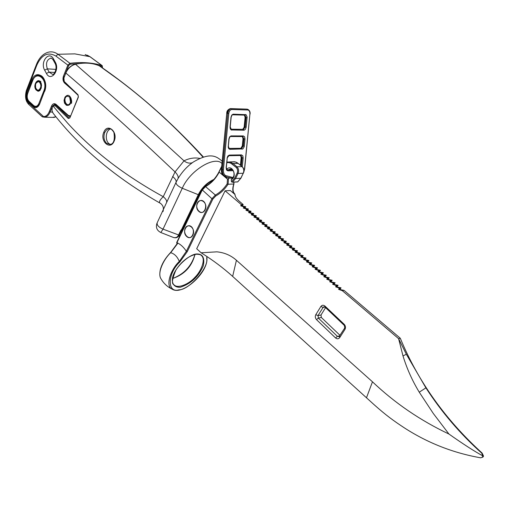 <?xml version="1.0" encoding="UTF-8"?>
<svg xmlns="http://www.w3.org/2000/svg" width="509" height="509" viewBox="0 0 509 509"><rect width="100%" height="100%" fill="white"/><g stroke="black" fill="none" stroke-linecap="round" stroke-linejoin="round"><path stroke-width="0.76" d="M233.682 182.12L233.892 183.704M233.816 183.991L233.771 183.997C232.518 187.808 232.454 190.907 233.586 193.299M228.503 178.678L227.485 179.136L227.122 183.921C223.845 188.807 219.926 192.523 215.364 195.055L215.778 195.978C220.562 193.305 224.666 189.405 228.083 184.258L228.503 178.678L228.827 178.144L230.774 178.067M228.083 184.258L233.771 183.997M227.122 183.921L228.032 184.252M231.958 182.19L231.302 181.198L231.958 182.19L232.575 182.107L235.61 178.481L240.757 178.271L237.639 181.942M231.302 181.198L231.347 179.518C237.888 176.4 231.862 163.262 226.543 169.44M225.697 176.833L227.491 179.117M228.401 169.841L229.693 169.173C233.905 167.938 235.692 175.993 232.149 178.15L231.347 179.518M228.827 178.144L228.21 177.641M177.215 243.582L170.547 252.585C165.253 258.146 161.849 263.834 160.322 269.655C159.47 273.969 159.705 277.023 161.016 278.824C157.058 273.066 163.618 259.291 170.693 252.706L170.604 252.668M205.038 186.727L205.541 186.599L215.364 195.055L211.929 198.701L186.358 251.287L179.302 261.461C177.387 256.714 174.517 253.794 170.693 252.706L177.437 243.786L176.712 243.117L202.13 190.22L205.541 186.599C211.35 183.31 215.892 178.487 219.175 172.131L227.485 179.136M178.735 235.852L179.543 236.583M176.782 242.329L176.712 243.117M176.986 242.195L176.954 242.647C180.631 244.339 183.762 247.221 186.351 251.293L187.267 251.643L212.857 199.076L215.778 195.978M206.915 258.158L206.959 258.419C207.857 272.964 182.279 296.092 172.087 289.106C164.986 285.95 170.789 269.267 179.302 261.461L179.849 261.995L187.267 251.643M207.042 256.593L206.724 258.763C208.703 267.957 188.954 290.073 178.977 289.825C167.06 293.496 167.334 273.358 179.849 261.995M185.263 228.204C182.445 234.045 189.717 241.635 192.847 235.056C196.086 228.535 188.069 222.318 185.263 228.204M197.371 203.027C194.489 208.995 201.908 216.541 205.108 209.816C208.416 203.148 200.241 197.008 197.371 203.027M194.953 254.462C191.524 266.099 184.067 274.109 172.583 278.506C184.449 274.491 191.918 266.468 194.979 254.462M224.609 191.798L198.071 245.911M179.919 235.788L179.162 235.094M110.542 128.949C104.816 130.819 104.93 143.214 110.631 144.365M203.651 201.399C208.327 205.483 203.937 216.051 198.822 211.4C193.636 206.947 198.987 197.352 203.651 201.399M191.416 226.721C195.997 230.844 191.708 241.19 186.688 236.5C181.611 232.009 186.848 222.637 191.416 226.721M71.451 103.429C72.017 100.82 71.413 98.67 69.638 96.977L67.08 96.156C61.614 98.835 67.85 109.696 70.484 102.067C67.862 110.485 61.392 98.231 67.487 95.482L68.181 95.304M69.638 96.977L69.688 97.054C71.464 100.286 71.203 102.812 68.912 104.619M69.688 97.054L70.484 102.067M68.492 105L69.262 104.759L68.861 104.65M68.772 104.701L69.23 104.778M70.357 103.817L70.159 103.499M70.185 104.033L70.026 103.702L70.229 103.989M71.018 102.519L70.84 101.52M70.866 100.038L71.12 98.956M70.745 99.268L70.936 98.568M41.108 88.401L39.899 89.959M35.076 85.531L35.382 88.541M38.124 91.308L39.918 90.602L41.28 87.879L41.388 84.093C38.996 75.51 32.01 85.067 36.107 89.947L38.124 91.308M41.248 83.591C38.716 76.954 32.404 85.461 36.107 89.934M40.866 81.561C38.983 80.473 37.367 81.026 36.024 83.222L35.541 84.577L35.624 87.58C36.553 89.737 37.634 90.538 38.862 89.978C41.375 87.523 41.509 84.831 39.276 81.904C41.891 84.901 41.884 87.733 39.257 90.405L38.862 89.978M36.998 81.644L35.929 83.412M35.77 88.025C36.546 90.138 37.704 90.933 39.231 90.417M38.366 81.612C41.636 83.19 42.26 85.849 40.243 89.59M36.024 83.222L38.137 81.605L39.276 81.904M39.511 81.688L39.937 81.695M39.982 81.733L39.257 81.669M41.553 85.257L41.477 85.786M64.808 97.505L64.497 103.098L66.335 105.21C69.555 105.987 71.184 103.944 71.235 99.077C69.676 94.82 67.595 94.184 64.999 97.162L64.032 100.324L64.49 103.104M42.406 116.873L44.69 117.229L41.929 116.516M66.227 71.737L68.734 65.47L67.869 65.107L63.447 76.185C62.588 78.965 62.963 81.249 64.579 83.043L71.031 88.681M68.734 65.47L70.204 64.21L69.949 63.301L67.869 65.107L55.933 56.098L57.95 54.272C54.679 51.918 51.263 51.288 47.7 52.382L47.725 52.376M102.226 65.68L101.864 65.476C92.409 62.607 81.771 61.882 69.949 63.301L57.95 54.272L74.81 53.871L89.908 56.684L101.864 65.476L102.513 67.64M85.175 54.539L90.227 56.849L102.182 65.642L102.532 67.608M52.452 112.177L49.227 111.776C47.897 114.856 46.026 116.472 43.609 116.625L28.663 102.933L28.828 104.498C25.622 101.304 24.795 96.691 26.328 90.653M71.088 98.396C69.383 94.763 67.353 94.356 65.006 97.155M65.209 102.513L66.335 105.21M183.717 227.886L182.203 229.495M183.609 228.102L182.171 229.387M181.414 230.399L180.752 230.443L181.643 229.381L182.107 229.47L198.745 194.782L198.281 194.686L181.643 229.381L182.114 229.47M213.92 179.391C207.061 182.572 201.844 187.668 198.281 194.686L182.273 188.266C177.934 186.256 175.853 184.277 176.031 182.337L178.035 178.557C182.298 171.571 187.471 166.01 193.547 161.881C210.192 152.191 216.236 155.996 222.185 161.258M178.035 178.557C178.608 176.776 177.609 174.562 175.039 171.915L163.243 196.684C124.794 175.567 92.835 150.963 67.373 122.866L52.949 105.929L54.469 104.759L56.658 105.369M192.275 162.734C189.52 163.624 186.771 162.995 184.023 160.844C158.821 137.729 135.515 116.752 114.099 97.906L75.517 64.229C84.621 62.34 92.568 62.881 99.357 65.846L118.438 79.601C148.24 101.927 176.445 127.784 203.046 157.179M199.808 158.394C194.483 157.408 189.221 158.223 184.023 160.844L175.039 171.915C140.77 139.409 109.772 111.102 82.044 86.994M53.044 113.157L52.007 110.536L52.255 107.227L52.949 105.929L55.335 105.866L68.308 118.502L69.867 117.916L78.354 97.181L78.011 94.763L64.223 81.491L63.911 77.985L65.826 73.022L82.044 86.988M75.256 64.179C70.98 65.394 67.812 68.27 65.744 72.806L65.826 73.022C67.945 68.378 71.171 65.445 75.517 64.229L75.109 64.325M99.223 65.788L100.267 66.386M64.789 82.286L65.076 82.903M78.011 94.763L78.081 95.291L64.847 82.795M52.255 107.227L52.961 105.548M55.335 105.866L56.066 105.35L69.039 117.967L68.308 118.502M69.758 117.713L69.039 117.967L69.599 117.98M221.969 163.484C214.696 155.334 189.755 170.604 182.273 188.266L163.02 229.133C158.693 227.249 156.747 225.137 157.186 222.789L166.551 202.627C167.117 200.998 166.01 199.019 163.243 196.684C160.227 199.56 159.024 201.596 159.629 202.792L160.895 203.67C162.396 205.032 163.224 206.539 163.383 208.181C163.325 210.745 163.122 211.865 162.753 211.547M160.049 203.129L160.545 203.415M180.752 230.443L178.468 235.203C177.476 237.239 175.847 238.008 173.575 237.525L160.717 232.473M173.512 237.499L172.825 237.226M179.13 235.158L163.02 229.133L160.831 232.518C156.963 230.583 155.652 227.536 156.899 223.387M160.787 203.575L159.629 202.792M106.553 143.334C103.874 140.414 103.263 136.806 104.72 132.499L106.438 130.005L108.748 128.809C110.211 128.109 111.929 129.292 113.901 132.365C115.021 139.81 113.793 143.843 110.224 144.467L106.553 143.334M103.836 132.143C99.579 141.216 110.3 150.747 114.124 141.197C118.406 131.984 107.52 122.567 103.836 132.143L104.72 132.499M198.764 244.422L223.858 193.331L198.764 244.422M252.909 215.065L253.705 213.506L251.898 213.646L248.634 212.584L249.238 211.381L245.987 210.325L246.591 209.129L243.353 208.079L243.957 206.877L240.725 205.84L241.33 204.637L225.093 190.805L223.858 193.331M225.093 190.805L230.329 190.531L234.98 194.483C234.961 196.461 236.507 198.809 239.631 201.526L243.143 204.516L242.386 206.062M339.42 289.08L341.049 287.833L339.91 289.487M336.697 286.134L336.373 286.701L336.92 286.949L341.049 287.833L339.312 288.132L338.612 289.366L342.303 290.684L344.046 290.378L339.897 289.487L339.35 289.239L339.681 288.673M241.33 204.637L243.143 204.516L241.495 205.789L245.771 206.749L245.001 208.302M198.777 244.466L196.684 248.736L201.138 252.788L216.891 251.834C224.469 252.598 230.984 255.41 236.424 260.264L372.467 381.801C394.755 403.02 420.249 420.434 448.944 434.043C463.324 444.179 474.573 451.432 482.691 455.797L481.775 453.201L482.099 453.061C445.35 419.62 418.074 381.343 400.284 338.237L344.046 290.378M243.957 206.877L245.771 206.749L244.116 208.028L248.405 208.995L247.628 210.548M246.591 209.129L248.405 208.995L246.75 210.274L251.052 211.241L250.263 212.8M249.238 211.381L251.052 211.241L249.397 212.527L253.705 213.506L252.05 214.785L256.371 215.771L255.563 217.33M273.861 232.702L273.626 233.186L274.116 233.396L278.035 234.21L277.151 235.794M274.415 233.459L275.293 231.875L273.638 233.205M260.901 221.899L261.728 220.327L260.067 221.625L264.419 222.624L263.586 224.195M268.981 228.808L269.834 227.23L268.173 228.535L272.557 229.546L271.691 231.131M258.228 219.608L259.043 218.043L257.382 219.341L261.728 220.327L259.921 220.486L256.619 219.404L257.236 218.196L253.946 217.12L254.564 215.918L251.287 214.849L251.898 213.646M282.126 239.733L281.878 240.229L282.38 240.439L286.325 241.26L284.537 241.463L281.127 240.312L281.763 239.096L278.359 237.951L278.996 236.742L275.611 235.603L276.241 234.394L278.035 234.21L276.374 235.54M276.241 234.394L272.869 233.262L273.498 232.053L270.133 230.933L270.763 229.724L272.557 229.546L270.909 230.876M271.125 230.38L270.89 230.857L271.38 231.067L275.293 231.875L273.498 232.053M254.564 215.918L256.371 215.771L254.71 217.057L259.043 218.043L257.236 218.196M266.277 226.499L267.123 224.921L265.456 226.225L269.834 227.23L268.039 227.402L264.699 226.295L265.323 225.086L261.995 223.992L262.619 222.783L259.304 221.689L259.921 220.486M262.619 222.783L264.419 222.624L262.759 223.922L267.123 224.921L265.323 225.086M301.78 256.441L301.506 256.962L302.022 257.191L306.036 258.031L305.037 259.654M302.206 257.23L303.186 255.613L300.755 257.064L301.411 255.842L297.918 254.64L298.573 253.418L295.093 252.229L295.748 251.013L292.281 249.83L292.929 248.608L289.475 247.438L290.124 246.216L286.682 245.052L287.324 243.836L289.112 243.633L287.439 244.975M298.942 254.029L298.668 254.545L299.184 254.767L303.186 255.613L301.411 255.842M299.381 254.812L300.348 253.196L297.918 254.64M293.292 249.225L293.031 249.741L293.54 249.957L297.523 250.791L296.562 252.4M293.763 250.002L294.711 248.398L292.281 249.83M290.963 247.616L291.905 246.012L290.232 247.355L294.711 248.398L292.929 248.608M279.365 237.385L279.117 237.875L279.613 238.085L283.551 238.899L282.648 240.496M276.603 235.037L276.368 235.527L276.858 235.737L280.79 236.551L279.893 238.142M278.996 236.742L280.79 236.551L279.129 237.888M281.763 239.096L283.551 238.899L281.891 240.235M287.693 244.46L287.432 244.963L287.941 245.179L291.905 246.012L290.124 246.216M288.183 245.23L289.112 243.633L285.155 242.806L284.652 242.589L284.906 242.093M307.888 262.09L308.893 260.468L307.22 261.791M304.63 258.865L304.35 259.393L304.866 259.615L308.893 260.468L307.124 260.703L303.599 259.488L304.261 258.267L306.036 258.031L304.357 259.367M295.748 251.013L297.523 250.791L295.844 252.14L300.348 253.196L298.573 253.418M287.324 243.836L283.895 242.678L286.325 241.26L285.409 242.863M319.041 271.119L318.736 271.66L319.27 271.895L323.342 272.76L321.586 273.028L317.998 271.774L318.672 270.546L315.096 269.299L315.771 268.071L312.208 266.831L312.876 265.609L309.326 264.375L309.994 263.153L311.762 262.905L310.744 264.534M307.487 261.295L307.207 261.823L307.729 262.052L311.762 262.905L310.089 264.228M313.245 266.188L312.952 266.729L313.474 266.958L317.527 267.817L316.49 269.446M310.363 263.738L310.07 264.273L310.598 264.502L314.638 265.354L313.614 266.983M312.876 265.609L314.638 265.354L312.971 266.665M319.378 271.921L320.428 270.285L318.774 271.583M316.134 268.65L315.841 269.191L316.369 269.42L320.428 270.285L318.672 270.546M315.771 268.071L317.527 267.817L315.866 269.121M321.688 274.052L323.342 272.76L322.28 274.402M339.312 288.132L335.635 286.828L336.328 285.594L332.67 284.296L333.357 283.061L329.711 281.77L330.398 280.542L326.765 279.256L327.452 278.029L323.832 276.75L324.513 275.522L326.269 275.248L325.187 276.89M321.955 273.594L321.65 274.147L322.184 274.383L326.269 275.248L324.615 276.533M333.987 284.423L335.107 282.769L333.465 284.028M331.047 281.903L332.148 280.255L330.506 281.522M333.726 283.608L333.401 284.168L333.949 284.416L338.071 285.294L336.945 286.949M336.328 285.594L338.071 285.294L336.436 286.548M327.821 278.582L327.503 279.136L328.044 279.377L332.148 280.255L330.398 280.542M324.882 276.088L324.57 276.635L325.111 276.877L329.202 277.749L328.114 279.39M327.452 278.029L329.202 277.749L327.554 279.021M320.867 306.488L315.796 314.67C314.95 316.433 315.186 318.08 316.503 319.627L335.558 337.951C337.13 339.191 338.517 339.07 339.713 337.607L344.962 329.393C345.846 327.605 345.605 325.919 344.237 324.335L324.946 306.055C323.393 304.859 322.032 305.006 320.867 306.488L323.088 307.43L323.609 306.933L325.124 307.213L344.377 325.474L344.739 328L339.045 336.646L337.429 336.379L318.36 318.08L318.004 315.605L323.088 307.43L324.952 307.073M325.575 307.646L320.994 315.007L321.344 317.476L340.037 335.367M482.691 455.797L482.468 457.165L480.706 457.826C453.309 452.985 427.954 443.065 404.642 428.056C393.667 420.835 386.204 415.49 373.88 404.483L232.651 276.406C223.305 267.957 212.8 260.086 201.138 252.788M338.612 289.366L339.35 289.239M448.944 434.043L433.305 413.486L419.251 392.184C412.303 380.713 406.888 368.624 403.001 355.937L398.598 338.657L342.303 290.684M403.001 355.937L406.335 354.251L398.598 338.657L400.284 338.237M406.335 354.251L425.906 387.864C441.691 412.233 460.314 434.012 481.775 453.201M482.099 453.061L483.544 456.115L483.035 456.955M248.634 212.584L249.397 212.527L249.728 211.941M251.287 214.849L252.05 214.785M317.998 271.774L318.736 271.66M281.127 240.312L281.878 240.229M303.599 259.488L304.35 259.393M286.682 245.052L287.432 244.963M270.763 229.724L267.41 228.611L268.039 227.402M283.895 242.678L284.537 241.463M304.261 258.267L300.755 257.064M309.994 263.153L306.456 261.931L307.124 260.703M324.513 275.522L320.912 274.256L321.586 273.028M243.353 208.079L244.116 208.028M290.486 246.84L289.475 247.438M256.619 219.404L257.382 219.341L257.719 218.749M253.946 217.12L254.71 217.057M309.326 264.375L310.07 264.273M333.357 283.061L335.107 282.769L330.99 281.891L330.449 281.649L330.767 281.089M332.67 284.296L333.401 284.168M261.995 223.992L262.759 223.922L263.096 223.33M272.869 233.262L273.626 233.186M264.699 226.295L265.456 226.225M312.208 266.831L312.952 266.729M335.635 286.828L336.373 286.701M270.133 230.933L270.89 230.857M323.832 276.75L324.57 276.635M320.912 274.256L321.65 274.147M240.725 205.84L241.495 205.789M267.41 228.611L268.173 228.535L268.517 227.949M275.611 235.603L276.368 235.527M329.711 281.77L330.449 281.649M278.359 237.951L279.117 237.875M245.987 210.325L246.75 210.274M315.096 269.299L315.841 269.191M296.111 251.624L295.093 252.229M306.456 261.931L307.207 261.823M326.765 279.256L327.503 279.136M259.304 221.689L260.067 221.625M234.795 193.967L234.98 194.495M219.169 171.724L221.631 167.054M226.791 162.664L228.897 162.6L230.87 163.236L236.163 167.397C237.665 168.963 237.996 170.852 237.156 173.066L234.681 178.099L231.735 181.567M161.016 278.824C163.643 283.386 167.334 286.809 172.087 289.106L174.402 290.003M240.884 178.016L243.232 173.264L240.91 178.22L237.709 181.929L232.301 182.177M243.353 173.003L243.385 173.213C244.403 170.674 244.015 168.498 242.233 166.691L242.068 166.634C243.836 168.466 244.225 170.674 243.232 173.264L238.085 173.442C239.077 170.839 238.689 168.619 236.914 166.78L242.068 166.634L238.142 163.395L242.22 166.678M238.377 163.593L236.666 162.396L234.452 161.741L232.174 161.862L235.381 161.932L238.142 163.395L232.982 163.523L230.221 162.047L226.855 162.015M237.722 181.878L232.575 182.107M234.681 178.099L235.61 178.481L238.085 173.442L237.156 173.066M236.163 167.397L236.914 166.78L232.982 163.523L232.231 164.14M221.587 166.736L221.593 167.137M202.137 189.8L211.929 198.701L212.857 199.076M206.858 256.472L206.724 258.763M235.018 195.163L235.209 195.927M200.972 255.174L201.609 255.715C205.929 259.628 200.966 271.507 194.902 277.335C189.087 284.06 177.501 289.157 173.913 284.696C171.425 283.876 172.137 278.887 176.05 269.745C182.082 260.907 188.839 255.741 196.328 254.239C199.547 254.315 201.309 254.805 201.609 255.715L201.201 255.346M196.601 253.972C189.367 254.296 175.37 266.824 172.755 276.807C171.368 282.788 173.518 287.502 180.237 287.273C190.939 283.812 198.631 276.654 203.301 265.8C204.86 257.669 202.627 253.724 196.601 253.972M240.986 155.512L228.904 155.703L241.05 155.506L241.495 154.895L229.355 155.08L228.706 155.709M240.948 155.512L242.144 157.841L243.143 157.93L242.787 155.767L241.495 154.895M242.278 166.729L243.143 157.93M240.662 165.393L241.412 157.714L242.144 157.841L241.349 165.959M232.409 169.872L227.358 170.025L227.841 170.846L233.141 170.674M226.149 167.709L226.511 169.981L227.841 170.846M226.989 169.961L227.358 170.025L226.301 167.779L227.218 158.21L226.136 167.805M227.065 158.146L228.904 155.703M229.355 155.08L227.854 156.015L227.059 158.229M241.311 157.612L240.63 155.512M232.874 177.52L225.538 175.548C223.954 174.453 223.247 172.468 223.419 169.605L228.783 113.552C229.19 111.07 230.202 109.715 231.811 109.499L247.775 110.001C249.276 110.313 249.989 111.694 249.913 114.131L244.505 168.963L243.9 171.558M228.904 139.008L228.217 147.216L228.738 148.679L229.909 149.334L242.901 148.921L244.193 146.764L245.001 139.027L244.644 136.845L243.353 135.935L230.997 135.903L229.699 136.794L228.91 138.938M230.991 117.261L230.036 127.269L230.303 128.892L231.15 129.941L244.116 130.215L245.383 129.337L246.165 127.161L247.119 116.994L246.057 114.665L233.09 114.175L231.792 115.047L230.997 117.21M240.522 154.908L240.986 155.519M226.887 169.885L232.219 169.72M242.297 135.928L243.996 138.938L245.001 139.027M244.874 115.129L246.095 117.554L247.1 117.643M230.52 136.52L231.207 135.884M230.711 136.52L242.882 136.558L243.353 135.935M243.162 138.734L243.996 138.938L243.302 146.038L244.301 146.128M242.469 145.828L243.302 146.038L241.571 148.418L242.055 149.213M240.693 148.297L229.425 148.52L229.909 149.334M228.999 148.399L240.84 148.297L242.57 145.918L243.264 138.823L242.437 136.558M232.575 114.811L233.3 114.162M232.766 114.811L244.963 115.129L245.459 114.487M245.255 117.382L246.095 117.554L245.16 127.072L246.165 127.161M244.32 126.887L245.16 127.072L243.429 129.432L243.913 130.228M242.577 129.318L231.277 129.299L231.76 130.107M231.277 129.299L230.227 126.932L231.156 117.255C231.996 114.945 232.549 114.131 232.804 114.811L244.753 115.123M230.895 129.191L242.698 129.324L244.428 126.964L245.357 117.445L244.466 115.11M221.587 169.268L226.759 113.297C226.664 111.07 227.879 109.505 230.392 108.595M223.756 175.809L224.024 175.98C222.268 174.765 221.479 172.57 221.669 169.382L223.419 169.605M229.215 177.832L224.024 175.98L224.762 176.12L225.538 175.548M246.464 109.111L246.922 109.161M230.469 108.595L246.553 109.111L231.321 108.697C229.432 108.945 228.242 110.536 227.758 113.462L222.401 169.516C222.217 172.704 222.999 174.905 224.762 176.12L227.402 177.336L232.187 178.125M228.783 113.552L227.014 113.361C227.498 110.434 228.687 108.85 230.583 108.595L231.321 108.697L231.811 109.499M249.913 114.086L250.065 114.124C250.422 112.037 249.645 110.421 247.743 109.282L247.291 109.212L247.775 110.001M243.696 172.449L244.657 168.937L249.913 114.131M67.08 96.156L67.493 95.488M44.493 91.238L43.838 90.926L38.849 103.588L39.505 103.906M44.684 91.27C47.617 84.539 43.659 74.098 38.398 75.237C36.152 75.268 34.179 77.056 32.481 80.613L32.589 80.842C36.623 69.491 48.457 79.926 43.838 90.926M32.468 80.645L27.702 93.452L32.589 80.842M38.849 103.588C37.469 106.362 35.757 107.024 33.702 105.573L28.975 101.253C27.187 99.191 26.761 96.589 27.702 93.452M35.675 106.998L36.451 107.011L35.675 106.998M29.248 101.813L28.975 101.253M33.969 106.133L33.702 105.573M55.914 69.389L47.35 68.855C45.619 63.402 46.701 59.852 50.601 58.204L51.275 58.236M55.952 116.79L54.043 117.414L44.69 117.229C47.025 116.796 48.826 115.091 50.079 112.12L52.382 106.419M56.295 104.93L54.584 104.339L52.357 106.419L51.511 106.076L49.227 111.776M70.159 116.714L68.505 116.007L56.079 104.848L56.035 104.358C54.215 103.111 52.707 103.677 51.511 106.076M70.166 116.714L68.505 116.007L68.467 115.518L56.035 104.358M70.503 115.887L68.467 115.518M78.03 95.24L78.373 96.436M64.249 76.535L63.447 76.185M70.204 64.21L78.87 63.53M98.135 65.33L101.959 66.348M55.926 116.758L52.567 117.388M47.7 52.382C42.781 54.056 39.047 58.039 36.495 64.338L36.845 65.088C41.7 54.59 48.062 51.594 55.933 56.098M28.663 102.933C25.946 99.885 25.297 96.016 26.703 91.321L26.373 90.545L36.457 64.439M26.703 91.321L36.845 65.088M54.857 72.475L49.138 72.132L47.35 68.855L44.633 70.147L46.414 73.43C50.792 82.134 60.145 70.516 55.316 62.225L53.509 58.929C49.036 50.289 39.887 62.009 44.633 70.147M55.316 62.225L55.048 63.364C57.829 68.193 53.986 75.338 52.624 74.409L49.138 72.132L46.414 73.43M44.563 91.569C49.78 79.15 36.413 67.404 31.876 80.206L26.996 92.81C25.851 96.64 26.366 99.821 28.549 102.341L33.276 106.667C35.783 108.442 37.882 107.634 39.568 104.243L44.461 91.327C46.943 82.98 44.926 77.616 38.398 75.237M32.519 80.517L31.876 80.206M27.639 93.122L26.996 92.81M29.134 101.819L28.549 102.341M55.029 63.345L53.241 60.075L53.509 58.929M39.568 104.243L44.442 91.365M33.861 106.146L33.276 106.667M198.745 194.782C201.958 188.368 206.762 183.52 213.163 180.231M166.551 202.627L176.031 182.337C176.566 180.765 175.427 178.818 172.615 176.502M64.147 77.222L65.731 72.838M78.354 97.181L78.062 95.272M69.867 117.916L78.24 96.977M241.826 205.203L241.527 205.814M244.454 207.443L244.148 208.054M247.088 209.689L246.782 210.3M252.388 214.2L252.076 214.811M260.404 221.04L260.086 221.644M255.047 216.471L254.735 217.082M265.8 225.633L265.475 226.244M315.796 314.67L318.004 315.605L320.994 315.007M316.503 319.627L318.36 318.08L321.344 317.476M335.558 337.951L337.429 336.379L339.726 335.851M325.124 307.213L324.946 306.055M344.377 325.474L344.237 324.335M366.48 397.771L372.467 381.801M236.424 260.264L232.651 276.406M425.906 387.864L419.251 392.184M344.739 328L344.962 329.393M339.503 336.201L339.713 337.607M233.975 183.844L233.847 182.114M233.943 183.927C232.524 188.788 232.785 192.116 234.725 193.904M232.174 161.862L229.667 161.919M221.428 166.787L221.708 166.246M219.01 171.781L221.396 166.844M205.21 186.472C211.076 183.151 215.67 178.271 218.985 171.838M201.971 189.857L205.121 186.517M176.814 242.265L201.946 189.921M235.362 196.34L234.834 193.999M229.693 169.173L230.895 169.134M241.158 157.637L240.572 155.512M240.413 165.19L241.151 157.644M229.12 148.475L228.376 146.21L229.063 138.995C229.941 136.641 230.501 135.814 230.736 136.514L242.761 136.565M242.309 145.841L243.003 138.76L242.373 136.558M240.878 148.297L242.309 145.854M242.729 129.324C242.978 129.82 243.455 129.019 244.167 126.906L245.096 117.394L244.415 115.11M226.753 113.31L221.415 169.293C221.192 172.449 222.032 174.663 223.928 175.955L227.402 177.336M27.588 93.255C26.544 96.64 27.022 99.465 29.026 101.724L33.747 106.044C35.35 106.985 36.254 107.31 36.451 107.011L39.454 104.04M53.229 60.049C51.912 58.319 51.034 57.708 50.601 58.204L51.352 58.255M90.138 56.785L87.262 55.182M41.859 116.446L28.828 104.498M173.76 237.569C176.292 238.193 178.074 237.41 179.104 235.222L182.063 229.635M203.479 157.052C170.89 121.613 136.476 91.385 100.235 66.361M99.828 66.087L99.325 65.826M64.834 82.789C63.549 81.313 63.288 79.398 64.051 77.037M159.998 203.097C115.594 177.686 79.913 147.667 52.968 113.049M55.029 104.778L56.035 104.809M324.278 306.806L323.609 306.933M482.265 457.356L482.984 457.031"/></g></svg>
